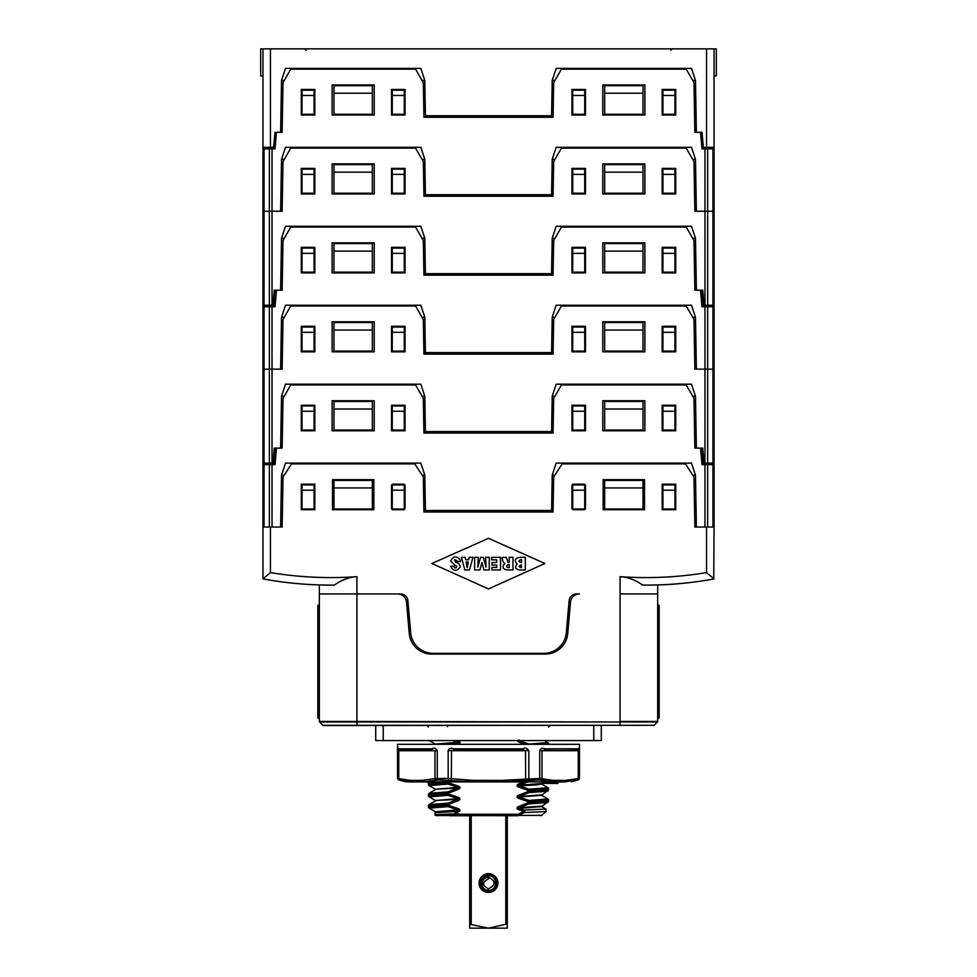 <?xml version="1.0" encoding="UTF-8"?>
<svg xmlns="http://www.w3.org/2000/svg" width="977" height="977" viewBox="0 0 977 977"><rect width="100%" height="100%" fill="white"/><g stroke="black" fill="none" stroke-linecap="round" stroke-linejoin="round"><path stroke-width="1.47" d="M334.061 585.089L334.366 585.089A375.925 375.925 0 0 1 262.947 578.909L262.947 527.03L270.458 527.03L270.458 572.595A368.414 368.414 0 0 0 356.923 576.662L356.923 593.943L397.529 593.943A9.025 9.025 0 0 1 406.517 602.186L409.253 633.511A22.556 22.556 0 0 0 431.724 654.101L545.276 654.101A22.556 22.556 0 0 0 567.747 633.511L570.483 602.186A9.025 9.025 0 0 1 579.471 593.943L576.589 593.943A7.523 7.523 0 0 0 569.102 600.806L566.306 632.754A22.556 22.556 0 0 1 543.835 653.344L433.165 653.344A22.556 22.556 0 0 1 410.694 632.754L407.897 600.806A7.523 7.523 0 0 0 400.411 593.943L319.332 593.943L356.923 593.943L356.923 721.453L620.077 721.991L319.552 721.991L322.874 725.3L620.077 725.3L620.077 721.991L657.448 721.991A0.757 0.757 0 0 0 657.668 721.453L657.668 593.943L620.077 593.943L620.077 721.453L657.668 721.453M657.448 721.991L654.126 725.3A0.757 0.757 0 0 1 653.601 725.52A0.757 0.757 0 0 0 654.126 725.3L323.399 725.52L356.923 725.52L356.923 721.453L319.332 721.453A0.757 0.757 0 0 0 319.552 721.991A0.757 0.757 0 0 1 319.332 721.453L319.332 718.01L317.83 718.01L317.83 605.227L319.332 605.227L319.332 718.01M321.689 584.991L319.332 584.93L319.332 605.227M446.477 725.52A1.502 1.014 -90 0 1 447.478 726.693M547.779 742.483L548.647 743.888L546.937 744.315M448.467 781.918L448.467 782.748L458.274 786.082C460.582 787.047 460.582 788.134 458.274 789.343L448.467 793.165L448.467 794.032L458.274 797.366C460.582 798.331 460.582 799.418 458.274 800.627L448.467 804.45L448.467 805.304L458.274 808.638C460.582 809.603 460.582 810.69 458.274 811.899L455.917 812.766L458.897 814.244L518.103 814.244L523.819 811.35L518.726 809.689C516.418 808.663 516.418 807.576 518.726 806.44L528.533 802.606L528.533 801.751L518.726 798.417C516.418 797.391 516.418 796.304 518.726 795.156L528.533 791.333L548.647 789.856L548.647 789.001A1.502 1.502 -179.9 0 0 547.902 787.706L548.647 789.001L529.558 790.478A1.502 1.026 -92.4 0 0 529.021 789.172L519.129 785.838L536.41 784.922L541.6 784.018L542.333 783.151M518.726 809.689L519.129 808.394L541.6 806.575L545.887 809.054L524.27 810.043L519.129 808.394C517.395 808.235 517.419 808.016 519.19 807.735L529.07 803.912L528.533 802.606L548.647 801.14L548.647 800.273A1.502 1.502 179.9 0 0 547.902 798.978L548.647 800.273L529.558 801.751A1.502 1.026 -92.4 0 0 529.021 800.444L519.129 797.11L541.6 795.29L548.647 789.856M544.47 740.566L547.902 742.593L529.021 744.059L519.129 740.725L522.976 740.566M456.943 740.566L458.274 740.969C460.582 741.934 460.582 743.021 458.274 744.23L457.81 742.935L454.049 744.315M518.726 795.156L519.19 796.463L529.07 792.628L528.533 790.478L518.726 787.144C516.418 786.106 516.418 785.019 518.726 783.884L519.19 785.178L541.6 783.566M525.663 744.315L518.726 742.032L517.065 740.566M429.098 785.52A1.502 1.502 0.2 0 1 428.353 784.226L429.184 785.618L447.979 784.055L448.467 782.748L447.442 782.748L447.442 781.918L428.353 783.359L428.353 784.226L447.442 782.748A1.502 1.026 87.6 0 0 447.979 784.055L457.871 787.389C459.605 787.523 459.581 787.743 457.81 788.048L447.93 791.871L429.098 793.336M429.098 796.805A1.502 1.502 -0.2 0 1 428.353 795.51L429.184 796.902L447.979 795.327L448.467 794.032L447.442 794.032L447.442 793.165A1.502 1.026 87.6 0 1 447.93 791.871L448.467 793.165L428.353 794.643L428.353 795.498L447.442 794.032A1.502 1.026 87.6 0 0 447.979 795.327L457.871 798.661C459.605 798.807 459.581 799.027 457.81 799.32L447.93 803.143L429.098 804.621M429.098 808.077A1.502 1.502 -0.1 0 1 428.353 806.782L429.184 808.174L447.979 806.611L448.467 805.304L447.442 805.304L447.442 804.45A1.502 1.026 87.6 0 1 447.93 803.143L448.467 804.45L428.353 805.915L428.353 806.782L447.442 805.304A1.502 1.026 87.6 0 0 447.979 806.611L457.871 809.945C459.605 810.08 459.581 810.299 457.81 810.592L455.429 811.472L436.182 812.644C433.092 811.96 440.297 811.276 457.81 810.592L458.274 811.899M436.182 744.315L457.81 742.935C459.581 742.63 459.605 742.422 457.871 742.276L452.546 740.566M429.184 740.505L435.4 744.095L457.871 742.276L458.274 740.969M429.306 781.918L428.353 783.359M458.274 786.082L457.871 787.389L435.4 789.208L457.81 788.048L458.274 789.343M458.274 797.366L457.871 798.661L435.4 800.493L457.81 799.32L458.274 800.627M458.274 808.638L457.871 809.945L435.4 811.765L434.863 814.903L435.657 815.575L458.482 815.453A0.757 0.635 12.7 0 0 458.763 815.514L458.897 814.244L458.482 815.453L455.331 813.926C438.807 814.305 432.359 814.696 435.962 815.099M455.917 812.766L455.429 811.472A1.502 0.94 88.6 0 0 455.331 813.926L455.917 812.766M459.178 815.087L458.494 815.746L449.481 815.746L458.763 815.514M458.494 815.746L469.705 815.746L469.705 924.254L488.5 928.15L505.793 924.254L505.793 815.746M458.152 815.575L518.103 815.746A1.502 0.855 -90 0 0 518.64 815.392L524.441 812.498A1.502 0.928 -91.4 0 0 524.27 810.043L524.441 812.498L546.119 811.557L545.887 809.054M518.726 787.144L519.129 785.838C517.395 785.679 517.419 785.459 519.19 785.178L527.714 781.918M518.726 798.417L519.129 797.11C517.395 796.963 517.419 796.743 519.19 796.463L541.6 794.851M547.902 787.706L529.021 789.172L528.533 790.478L529.558 790.478L529.558 791.333A1.502 1.026 -92.4 0 1 529.07 792.628L547.902 791.162M518.726 806.44L519.19 807.735L541.624 806.11M547.902 798.978L529.021 800.444L528.533 801.751L529.558 801.751L529.558 802.606A1.502 1.026 -92.4 0 1 529.07 803.912L547.902 802.447M518.103 815.746L518.103 814.244L518.64 815.392L541.551 815.392L546.119 811.557M518.726 742.032L519.129 740.725C517.395 740.566 517.419 740.358 519.19 740.065M601.282 725.52L601.282 740.566L375.718 740.566L375.718 725.52M507.271 924.169L507.295 928.15L469.705 928.15L469.705 924.254L471.207 924.254L471.207 815.746M505.793 924.254L507.295 924.254L507.295 815.746M487.535 873.694L488.5 873.646A9.404 9.404 0 0 1 497.904 883.037A9.404 9.404 0 0 1 488.5 892.441A9.404 9.404 0 0 1 479.096 883.037A9.404 9.404 0 0 1 488.5 873.646L488.5 875.612C498.062 875.16 498.062 890.902 488.5 890.438C480.012 890.841 479.951 876.857 488.5 877.236C495.974 881.083 495.974 884.954 488.5 888.826C482.064 885.492 482.064 882.17 488.5 878.848C482.064 882.17 482.064 885.492 488.5 888.826C495.974 884.954 495.974 881.083 488.5 877.236L488.5 878.848M483.737 874.94L481.991 876.259L483.737 874.94M480.562 878.005L480.025 878.97L480.562 878.005M479.194 881.718L479.109 882.597L479.194 881.718M479.109 883.477L479.194 884.356L479.109 883.477M488.5 874.134C499.968 873.585 499.968 892.465 488.5 891.916C478.083 892.416 478.071 875.258 488.5 875.758C497.879 875.307 497.879 890.755 488.5 890.303C480.159 890.706 480.159 876.967 488.5 877.37M479.744 886.432L481.209 878.323L488.5 874.696L481.136 878.445L479.841 886.701L479.365 883.953M488.5 874.696L485.422 875.221M485.435 875.245L482.601 876.845M481.49 877.969L480.574 879.288M479.89 880.753L479.487 882.341M488.463 874.72L486.986 874.842M479.499 882.353L479.377 883.916M282.145 527.03L283.012 477.008L291.512 463.88L414.822 463.88L423.322 477.008L423.933 511.997L553.067 511.997L553.678 477.008L562.178 463.88L685.488 463.88L693.988 477.008L694.855 527.03L714.053 527.03L714.053 464.625L701.974 464.625L700.521 448.089L694.855 448.089L694 398.457L686.245 384.926L561.433 384.926L553.678 398.457L553.067 433.055L423.933 433.055L423.322 398.457L415.567 384.926L290.755 384.926L283 398.457L282.145 448.089L276.479 448.089L275.025 464.625L272.021 464.625L272.021 527.03L282.145 527.03L270.458 527.03M713.747 578.97L714.053 527.03M707.702 580.02L705.919 580.314L707.702 580.02M680.981 583.489L678.905 583.672L680.981 583.489M674.863 584.002L676.182 583.904M671.065 584.27L672.567 584.173M664.079 584.673L669.245 584.393M667.682 584.49L664.678 584.649M662.308 584.759L661.527 584.783L662.308 584.759M660.794 584.82L659.927 584.844L660.794 584.82M642.634 585.089A375.925 375.925 0 0 0 714.053 578.909A375.925 375.925 0 0 1 664.433 584.698L657.668 584.93L657.668 593.943L620.077 593.943L620.077 576.662C627.869 577.089 635.392 579.898 642.634 585.089L642.939 585.089M650.535 585.076L651.5 585.064M653.21 585.04L654.285 585.015M655.311 584.991L657.668 584.93M620.077 576.662A368.414 368.414 0 0 0 706.542 572.595L706.542 527.03M573.462 509.738L583.99 509.738A1.502 1.502 0 0 0 585.492 508.235L585.492 485.679A1.502 1.502 0 0 0 583.99 484.177L573.462 484.177A1.502 1.502 0 0 0 571.96 485.679L571.96 508.235A1.502 1.502 0 0 0 573.462 509.738M603.163 479.67L603.163 509.738L644.515 509.738L644.515 479.67L603.163 479.67M662.174 509.738L675.718 509.738L675.718 484.177L662.174 484.177L662.174 509.738M314.826 509.738L301.282 509.738L301.282 484.177L314.826 484.177L314.826 509.738M373.837 479.67L373.837 509.738L332.485 509.738L332.485 479.67L373.837 479.67M403.538 509.738L393.01 509.738A1.502 1.502 0 0 1 391.508 508.235L391.508 485.679A1.502 1.502 0 0 1 393.01 484.177L403.538 484.177A1.502 1.502 0 0 1 405.04 485.679L405.04 508.235A1.502 1.502 0 0 1 403.538 509.738M488.5 588.948L544.873 563.497L488.5 538.315L431.871 563.497L488.5 588.948M491.578 557.33L500.493 557.33L500.493 569.933L491.834 569.933L491.834 567.417L496.719 567.417L496.719 565.097L491.993 565.097L491.993 562.569L496.719 562.569L496.719 559.845L491.578 559.845L491.578 557.33M485.667 557.33L489.257 557.33L489.257 569.933L483.92 569.933L481.966 562.483L479.902 569.933L474.614 569.933L474.614 557.33L478.229 557.33L477.838 567.21L480.55 557.33L483.359 557.33L486.009 567.21L485.667 557.33M469.155 557.33L472.953 557.33L469.436 569.933L464.869 569.933L461.376 557.33L465.199 557.33L465.736 559.784L468.704 559.784L469.155 557.33M466.102 561.995L467.201 567.649L468.288 561.995L466.102 561.995M454.146 566.147C454.012 569.97 459.043 566.452 455.148 565.378L450.641 561.018C453.401 555.84 456.662 555.571 460.423 560.2L460.423 561.543L456.918 561.543L456.918 560.651C454.268 559.039 453.89 559.589 455.795 562.276C458.445 562.96 459.898 564.535 460.191 567.002C456.491 571.679 453.316 571.398 450.666 566.147L454.146 566.318M519.984 557.33C514.842 558.172 513.89 560.395 517.151 563.985L517.151 564.022C514.342 567.539 515.429 569.506 520.411 569.933L525.308 569.933L525.308 557.33L519.984 557.33M521.535 562.703C518.115 561.628 518.115 560.59 521.535 559.589L521.535 562.703M521.327 567.661C518.457 566.709 518.518 565.817 521.535 564.975L521.327 567.661M509.188 562.3L509.188 557.33L512.974 557.33L512.974 569.933L507.442 569.933C502.544 569.151 501.665 567.026 504.804 563.582L504.804 563.546C503.057 562.19 502.202 560.175 502.227 557.488L506.355 557.33L507.942 562.3L509.188 562.3M509.188 564.572L507.893 564.572C505.854 566.318 506.281 567.344 509.188 567.661L509.188 564.572M334.366 585.089C341.608 579.911 349.119 577.102 356.923 576.662M322.715 585.015L323.79 585.04M325.5 585.064L326.465 585.076M348.569 578.103L342.866 580.118M319.332 584.93L312.567 584.661A375.925 375.925 0 0 1 262.947 578.909L263.253 578.97M269.298 580.02L271.081 580.314L269.298 580.02M296.019 583.489L298.095 583.672L296.019 583.489M302.137 584.002L300.818 583.904M305.935 584.27L304.433 584.173M312.921 584.673L307.755 584.393M309.318 584.49L312.322 584.649M314.692 584.759L315.473 584.783L314.692 584.759M316.206 584.82L317.073 584.844L316.206 584.82M270.458 572.595L262.947 578.909M706.542 572.595L714.053 578.909M694.855 448.089L702.781 448.089L701.999 448.089L703.452 464.625M282.145 448.089L274.219 448.089L275.001 448.089L273.548 464.625M262.947 463.122L272.021 463.122L272.021 369.147L282.145 369.147L262.947 369.147L262.947 464.625L272.021 464.625M262.947 527.03L262.947 464.625M704.979 464.625L704.979 527.03L694.855 527.03M707.641 464.625L707.641 527.03L712.954 527.03L712.954 464.625M269.359 464.625L269.359 527.03L264.046 527.03L264.046 464.625M714.053 463.122L704.979 463.122L704.979 369.147L694.855 369.147L714.053 369.147L714.053 464.625M602.785 430.796L602.785 400.717L644.881 400.717L644.881 430.796L602.785 430.796M696.381 527.03L695.477 475.152L691.496 463.122L695.477 475.152L692.778 475.152M556.169 463.122L552.2 475.152L556.169 463.122L691.496 463.122M425.447 511.997L425.422 510.495L551.578 510.495L552.2 475.152L554.887 475.152M425.422 510.495L424.8 475.152L420.831 463.122L424.8 475.152L422.113 475.152M420.831 463.122L285.504 463.122L281.523 475.152L285.504 463.122M280.619 527.03L281.523 475.152L284.222 475.152M585.492 430.796L571.96 430.796L571.96 405.235L585.492 405.235L585.492 430.796M374.215 430.796L374.215 400.717L332.119 400.717L332.119 430.796L374.215 430.796M391.508 430.796L405.04 430.796L405.04 405.235L391.508 405.235L391.508 430.796M301.282 405.235L301.282 430.796L314.826 430.796L314.826 405.235L301.282 405.235M675.718 405.235L675.718 430.796L662.174 430.796L662.174 405.235L675.718 405.235M584.735 490.198L584.735 508.993L572.705 508.993L572.705 484.934L584.735 484.934L584.735 490.198L572.705 490.198M674.96 490.198L674.96 508.993L662.931 508.993L662.931 484.934L674.96 484.934L674.96 490.198L662.931 490.198M604.665 487.938L604.665 508.993L643.013 508.993L643.013 480.415L604.665 480.415L604.665 487.938L643.013 487.938M551.553 511.997L551.578 510.495M392.265 490.198L392.265 508.993L404.295 508.993L404.295 484.934L392.265 484.934L392.265 490.198L404.295 490.198M302.04 490.198L302.04 508.993L314.069 508.993L314.069 484.934L302.04 484.934L302.04 490.198L314.069 490.198M372.335 487.938L372.335 508.993L333.987 508.993L333.987 480.415L372.335 480.415L372.335 487.938L333.987 487.938M425.447 433.055L425.422 431.541L551.578 431.541L552.2 396.21L556.169 384.181L691.496 384.181L695.477 396.21L692.705 396.21M425.422 431.541L424.8 396.21L420.831 384.181L285.504 384.181L281.523 396.21L285.504 384.181M280.619 448.089L281.523 396.21L284.295 396.21M274.219 448.089L272.901 463.122L272.021 463.122M282.145 369.147L283 319.516L290.755 305.984L415.567 305.984L423.322 319.516L423.933 354.101L553.067 354.101L553.678 319.516L561.433 305.984L686.245 305.984L694 319.516L694.855 369.147M704.979 463.122L704.099 463.122L702.781 448.089M696.381 448.089L695.477 396.21L691.496 384.181M301.282 351.854L301.282 326.281L314.826 326.281L314.826 351.854L301.282 351.854M374.215 351.854L374.215 321.775L332.119 321.775L332.119 351.854L374.215 351.854M602.785 351.854L602.785 321.775L644.881 321.775L644.881 351.854L602.785 351.854M675.718 351.854L675.718 326.281L662.174 326.281L662.174 351.854L675.718 351.854M571.96 326.281L571.96 351.854L585.492 351.854L585.492 326.281L571.96 326.281M405.04 326.281L405.04 351.854L391.508 351.854L391.508 326.281L405.04 326.281M372.335 408.997L372.335 430.039L333.987 430.039L333.987 401.474L372.335 401.474L372.335 408.997L333.987 408.997M422.027 396.21L424.8 396.21L420.831 384.181M314.069 411.244L314.069 430.039L302.04 430.039L302.04 405.98L314.069 405.98L314.069 411.244L302.04 411.244M404.295 411.244L404.295 430.039L392.265 430.039L392.265 405.98L404.295 405.98L404.295 411.244L392.265 411.244M551.553 433.055L551.578 431.541M604.665 401.474L604.665 430.039L643.013 430.039L643.013 401.474L604.665 401.474M554.973 396.21L552.2 396.21L556.169 384.181M662.931 411.244L662.931 430.039L674.96 430.039L674.96 405.98L662.931 405.98L662.931 411.244L674.96 411.244M572.705 411.244L572.705 430.039L584.735 430.039L584.735 405.98L572.705 405.98L572.705 411.244L584.735 411.244M604.665 408.997L643.013 408.997M704.979 306.741L704.979 369.147L714.053 369.147L714.053 306.741L701.974 306.741L700.521 290.193L694.855 290.193L702.781 290.193L701.999 290.193L703.452 306.741M694.855 290.193L694 240.574L686.245 227.043L561.433 227.043L553.678 240.574L553.067 275.16L423.933 275.16L423.322 240.574L415.567 227.043L290.755 227.043L283 240.574L282.145 290.193L276.479 290.193L275.025 306.741L272.021 306.741L272.021 369.147L262.947 369.147L262.947 306.741L272.021 306.741M282.145 290.193L274.219 290.193L275.001 290.193L273.548 306.741M262.947 305.239L272.021 305.239L272.021 211.252L282.145 211.252L262.947 211.252L262.947 306.741M714.053 305.239L704.979 305.239L704.979 211.252L694.855 211.252L714.053 211.252L714.053 306.741M602.785 272.901L602.785 242.833L644.881 242.833L644.881 272.901L602.785 272.901M696.381 369.147L695.477 317.256L691.496 305.239L695.477 317.269L692.705 317.269M556.169 305.239L552.2 317.256L556.169 305.239L691.496 305.239M425.447 354.101L425.422 352.599L551.578 352.599L552.2 317.256L554.973 317.269M425.422 352.599L424.8 317.256L420.831 305.239L424.8 317.256L422.027 317.269M420.831 305.239L285.504 305.239L281.523 317.269L285.504 305.239M280.619 369.147L281.523 317.256L284.295 317.269M585.492 272.901L571.96 272.901L571.96 247.34L585.492 247.34L585.492 272.901M374.215 272.901L374.215 242.833L332.119 242.833L332.119 272.901L374.215 272.901M391.508 272.901L405.04 272.901L405.04 247.34L391.508 247.34L391.508 272.901M301.282 247.34L301.282 272.901L314.826 272.901L314.826 247.34L301.282 247.34M675.718 247.34L675.718 272.901L662.174 272.901L662.174 247.34L675.718 247.34M584.735 332.302L584.735 351.097L572.705 351.097L572.705 327.039L584.735 327.039L584.735 332.302L572.705 332.302M674.96 332.302L674.96 351.097L662.931 351.097L662.931 327.039L674.96 327.039L674.96 332.302L662.931 332.302M604.665 330.043L604.665 351.097L643.013 351.097L643.013 322.532L604.665 322.532L604.665 330.043L643.013 330.043M551.553 354.101L551.578 352.599M392.265 332.302L392.265 351.097L404.295 351.097L404.295 327.039L392.265 327.039L392.265 332.302L404.295 332.302M302.04 332.302L302.04 351.097L314.069 351.097L314.069 327.039L302.04 327.039L302.04 332.302L314.069 332.302M372.335 330.043L372.335 351.097L333.987 351.097L333.987 322.532L372.335 322.532L372.335 330.043L333.987 330.043M425.447 275.16L425.422 273.658L551.578 273.658L552.2 238.315L556.169 226.285L691.496 226.285L695.477 238.315L692.705 238.315M425.422 273.658L424.8 238.315L420.831 226.285L285.504 226.285L281.523 238.315L285.504 226.285M280.619 290.193L281.523 238.315L284.295 238.315M274.219 290.193L272.901 305.239L272.021 305.239M282.145 211.252L283 161.632L290.755 148.101L415.567 148.101L423.322 161.632L423.933 196.218L553.067 196.218L553.678 161.632L561.433 148.101L686.245 148.101L694 161.632L694.855 211.252M704.979 305.239L704.099 305.239L702.781 290.193M696.381 290.193L695.477 238.315L691.496 226.285M301.282 193.959L301.282 168.398L314.826 168.398L314.826 193.959L301.282 193.959M374.215 193.959L374.215 163.88L332.119 163.88L332.119 193.959L374.215 193.959M602.785 193.959L602.785 163.88L644.881 163.88L644.881 193.959L602.785 193.959M675.718 193.959L675.718 168.398L662.174 168.398L662.174 193.959L675.718 193.959M571.96 168.398L571.96 193.959L585.492 193.959L585.492 168.398L571.96 168.398M405.04 168.398L405.04 193.959L391.508 193.959L391.508 168.398L405.04 168.398M372.335 251.101L372.335 272.156L333.987 272.156L333.987 243.578L372.335 243.578L372.335 251.101L333.987 251.101M422.027 238.315L424.8 238.315L420.831 226.285M314.069 253.361L314.069 272.156L302.04 272.156L302.04 248.097L314.069 248.097L314.069 253.361L302.04 253.361M404.295 253.361L404.295 272.156L392.265 272.156L392.265 248.097L404.295 248.097L404.295 253.361L392.265 253.361M551.553 275.16L551.578 273.658M604.665 243.578L604.665 272.156L643.013 272.156L643.013 243.578L604.665 243.578M554.973 238.315L552.2 238.315L556.169 226.285M662.931 253.361L662.931 272.156L674.96 272.156L674.96 248.097L662.931 248.097L662.931 253.361L674.96 253.361M572.705 253.361L572.705 272.156L584.735 272.156L584.735 248.097L572.705 248.097L572.705 253.361L584.735 253.361M604.665 251.101L643.013 251.101M704.979 148.846L704.979 211.252L714.053 211.252L714.053 148.846L701.974 148.846L700.521 132.31L694.855 132.31L702.023 132.31L703.452 148.846M425.447 117.264L424.8 80.432L420.831 68.402L285.504 68.402L281.523 80.432L280.619 132.31L282.145 132.31L276.479 132.31L275.025 148.846L272.021 148.846L272.021 211.252L262.947 211.252L262.947 148.846L272.021 148.846M280.619 132.31L276.479 132.31M274.977 132.31L273.658 147.344L262.947 147.344L262.947 148.846M262.947 75.913L260.688 75.913L260.688 48.85L714.053 48.85L714.053 148.846M602.785 115.017L602.785 84.938L644.881 84.938L644.881 115.017L602.785 115.017M694.855 132.31L694 82.679L686.245 69.147L561.433 69.147L553.678 82.679L553.067 117.264L423.933 117.264L423.322 82.679L415.567 69.147L290.755 69.147L283 82.679L282.145 132.31M696.381 211.252L695.477 159.373L691.496 147.344L695.477 159.373L692.705 159.373M556.169 147.344L552.2 159.373L556.169 147.344L691.496 147.344M425.447 196.218L425.422 194.716L551.578 194.716L552.2 159.373L554.973 159.373M425.422 194.716L424.8 159.373L420.831 147.344L424.8 159.373L422.027 159.373M420.831 147.344L285.504 147.344L281.523 159.373L285.504 147.344M280.619 211.252L281.523 159.373L284.295 159.373M585.492 115.017L571.96 115.017L571.96 89.444L585.492 89.444L585.492 115.017M374.215 115.017L374.215 84.938L332.119 84.938L332.119 115.017L374.215 115.017M391.508 115.017L405.04 115.017L405.04 89.444L391.508 89.444L391.508 115.017M301.282 89.444L301.282 115.017L314.826 115.017L314.826 89.444L301.282 89.444M675.718 89.444L675.718 115.017L662.174 115.017L662.174 89.444L675.718 89.444M584.735 174.407L584.735 193.202L572.705 193.202L572.705 169.143L584.735 169.143L584.735 174.407L572.705 174.407M674.96 174.407L674.96 193.202L662.931 193.202L662.931 169.143L674.96 169.143L674.96 174.407L662.931 174.407M604.665 172.16L604.665 193.202L643.013 193.202L643.013 164.637L604.665 164.637L604.665 172.16L643.013 172.16M551.553 196.218L551.578 194.716M392.265 174.407L392.265 193.202L404.295 193.202L404.295 169.143L392.265 169.143L392.265 174.407L404.295 174.407M302.04 174.407L302.04 193.202L314.069 193.202L314.069 169.143L302.04 169.143L302.04 174.407L314.069 174.407M372.335 172.16L372.335 193.202L333.987 193.202L333.987 164.637L372.335 164.637L372.335 172.16L333.987 172.16M714.053 48.85L716.312 48.85L716.312 75.913L714.053 75.913M714.053 147.344L706.542 147.344L706.542 48.85M270.458 147.344L270.458 48.85M706.542 147.344L703.342 147.344L702.023 132.31M696.381 132.31L695.477 80.432L691.496 68.402L695.477 80.432L692.705 80.432M425.422 115.762L551.578 115.762L552.2 80.432L556.169 68.402L691.496 68.402M262.947 147.344L262.947 48.85M700.521 132.31L701.999 132.31M551.553 117.264L551.578 115.762M420.831 68.402L424.8 80.432L422.027 80.432M284.295 80.432L281.523 80.432L285.504 68.402M404.295 95.465L404.295 114.26L392.265 114.26L392.265 90.202L404.295 90.202L404.295 95.465L392.265 95.465M314.069 95.465L314.069 114.26L302.04 114.26L302.04 90.202L314.069 90.202L314.069 95.465L302.04 95.465M333.987 93.206L333.987 114.26L372.335 114.26L372.335 85.695L333.987 85.695L333.987 93.206L372.335 93.206M554.973 80.432L552.2 80.432L556.169 68.402M572.705 95.465L572.705 114.26L584.735 114.26L584.735 90.202L572.705 90.202L572.705 95.465L584.735 95.465M662.931 95.465L662.931 114.26L674.96 114.26L674.96 90.202L662.931 90.202L662.931 95.465L674.96 95.465M643.013 93.206L643.013 114.26L604.665 114.26L604.665 85.695L643.013 85.695L643.013 93.206L604.665 93.206M657.668 605.227L659.17 605.227L659.17 718.01L657.668 718.01M397.529 778.437L397.529 744.315L579.471 744.315L579.471 778.437L565.207 780.415L553.067 780.33L539.731 778.437L501.311 780.415L472.38 780.33L448.174 778.437L434.985 778.596L421.954 780.415L409.827 780.33L397.529 778.437L398.885 779.89A1.502 1.502 -90 0 1 397.773 778.437L397.773 750.715C397.81 748.358 398.042 747.735 398.457 748.834L432.225 748.834C433.898 747.442 435.571 748.064 437.269 750.715L437.269 778.437A1.502 0.843 -90 0 0 437.891 779.89L424.934 781.783L413.1 781.918L423.261 781.918A1.502 1.307 -90 0 1 421.954 780.415M453.792 748.834C450.824 747.723 448.944 748.358 448.174 750.715L454.366 750.336L453.792 748.834L523.208 748.834L522.634 750.336L454.366 750.336M437.269 750.715L399.947 750.336A1.502 1.49 -90 0 1 398.457 748.834M432.225 748.834A1.502 0.928 -90 0 0 433.153 750.336L397.773 750.715M579.227 750.715L543.847 750.336A1.502 0.928 -90 0 0 544.775 748.834C542.125 747.735 540.44 748.358 539.731 750.715L577.053 750.336A1.502 1.49 -90 0 0 578.543 748.834C578.836 747.442 579.056 748.064 579.227 750.715L579.227 778.437A1.502 1.502 -90 0 1 578.115 779.89L563.9 781.918L423.261 781.918M475.689 780.415L475.689 781.918L437.891 779.89M409.827 780.33A1.502 1.307 -84.8 0 0 410.755 781.783L405.699 781.783L413.1 781.918L398.885 779.89A1.502 1.502 90 0 1 397.773 778.437M567.173 780.33A1.502 1.307 -95.2 0 1 566.245 781.783L563.9 781.918A1.502 1.307 -90 0 0 565.207 780.415M556.169 781.918L556.169 783.42L557.928 783.42L557.928 781.918L563.9 781.918M449.237 781.918L501.311 781.918L501.311 780.415M553.031 780.647A1.502 1.307 95.2 0 1 552.066 781.783L504.706 781.783L539.109 779.89L553.739 781.918L551.162 781.918L551.162 783.42L542.333 783.42L542.333 781.918L543.81 781.918L543.81 783.42M549.697 783.42L549.697 781.918L548.512 781.918L548.512 783.42M547.633 783.42L547.633 781.918L547.34 783.42M504.62 780.33L504.706 781.783L501.311 781.918M522.634 750.336L528.826 750.715C526.945 748.052 525.064 747.429 523.208 748.834M556.169 783.42L551.162 783.42M552.347 781.918L552.347 783.42M553.812 781.918L553.812 783.42M554.985 781.918L554.985 783.42M555.876 781.918L555.876 783.42M548.647 744.315L548.647 743.888A1.502 1.502 -179.8 0 0 547.902 742.593M518.726 783.884L523.941 781.918M383.24 740.566L383.24 725.52M593.76 740.566L593.76 725.52M488.5 892.441L488.5 888.826M488.5 875.612L488.5 877.236M264.046 306.741L264.046 463.122M269.359 463.122L269.359 306.741M707.641 463.122L707.641 306.741M712.954 306.741L712.954 463.122M264.046 148.846L264.046 305.239M269.359 305.239L269.359 148.846M707.641 305.239L707.641 148.846M712.954 148.846L712.954 305.239M275.001 132.31L273.548 148.846M659.17 612.75L657.668 612.75M659.17 710.487L657.668 710.487M319.332 612.75L317.83 612.75M319.332 710.487L317.83 710.487M448.675 779.89A1.502 0.672 -90 0 1 448.174 778.437L448.174 750.715M436.06 780.049A1.502 1.295 -102.3 0 1 434.985 778.596L434.985 750.715L398.763 750.715L398.763 778.596A1.502 1.295 -77.7 0 0 399.678 780.049M472.38 780.33L472.294 781.783L424.934 781.783A1.502 1.307 -95.2 0 1 423.933 780.33M571.301 781.783L578.115 779.89M577.322 780.049A1.502 1.295 -102.3 0 0 578.237 778.596L578.237 750.715L542.015 750.715L542.015 778.596A1.502 1.295 -77.7 0 1 540.94 780.049M553.739 781.918A1.502 1.307 -90 0 0 555.046 780.415M552.066 781.783A1.502 1.307 -84.8 0 0 553.067 780.33M539.109 779.89A1.502 0.843 -90 0 0 539.731 778.437L539.731 750.715M528.325 779.89A1.502 0.672 -90 0 0 528.826 778.437L528.826 750.715M525.65 780.049L525.492 750.715L451.508 750.715L451.35 780.049M544.775 748.834L578.543 748.834M413.1 781.918A1.502 1.307 -90 0 1 411.793 780.415A1.502 1.307 90 0 0 413.1 781.918M428.353 727.022L426.851 725.52M548.647 727.022L550.149 725.52M435.4 789.66L429.184 793.251L428.353 794.631M435.4 800.932L429.184 804.523L428.353 805.915M429.184 785.618L435.4 789.208M429.184 796.902L435.4 800.493M429.184 808.174L435.4 811.765M541.6 806.575L548.647 801.14M547.816 787.609L541.6 784.018M547.816 798.881L541.6 795.29M541.551 815.392L540.586 815.746M680.566 48.85L681.653 48.85L680.566 48.85M670.747 50.279L672.249 48.85M306.253 50.279L304.751 48.85M296.434 48.85L295.347 48.85L296.434 48.85M398.543 749.42L399.532 750.275L398.543 749.42M398.518 749.347L399.483 750.263M433.153 750.336L399.947 750.336M405.699 781.783L398.64 779.89M579.471 778.437L578.36 779.89M578.457 749.42L577.468 750.275L578.482 749.347"/></g></svg>
